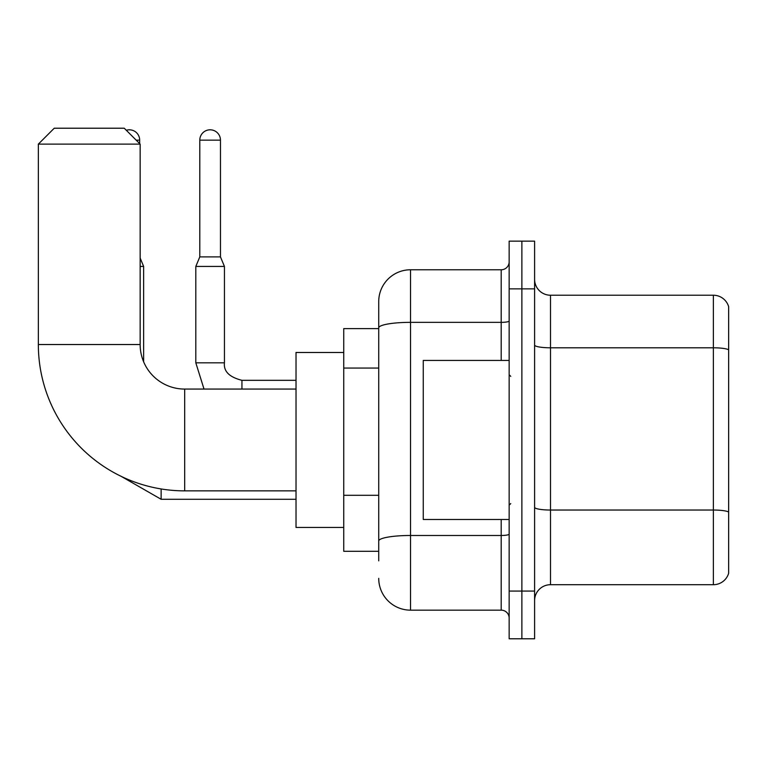 <?xml version="1.0" encoding="UTF-8"?>
<svg xmlns="http://www.w3.org/2000/svg" width="767" height="767" viewBox="0 0 767 767"><rect width="100%" height="100%" fill="white"/><g stroke="black" fill="none" stroke-linecap="round" stroke-linejoin="round"><path stroke-width="1.15" d="M378.725 560.85L378.725 327.873L378.725 328.621L343.741 328.621L343.741 551.3L378.725 551.3M509.154 591.069L509.154 638.786L521.876 638.786L521.876 591.069L521.876 638.786L534.599 638.786L534.599 591.069L521.876 591.069L521.876 288.862L521.876 591.069L509.154 591.069L509.154 288.862L521.876 288.862L521.876 241.145L521.876 288.862L534.599 288.862L534.599 591.069M534.599 288.862L534.599 241.145L509.154 241.145L509.154 288.862M501.196 360.432L501.196 322.351L410.537 322.351A31.811 5.522 180 0 0 378.725 327.873L378.725 301.584A31.811 31.811 0 0 1 410.537 269.773L410.537 610.158L501.196 610.158L501.196 519.489M410.537 269.773L501.196 269.773A7.948 7.948 0 0 0 509.154 261.825M378.725 546.535L378.725 541.003A31.811 5.522 180 0 1 410.537 535.481L501.196 535.481A7.948 1.381 0 0 0 509.154 534.1M378.725 301.584L378.725 319.082M509.154 618.106A7.948 7.948 0 0 0 501.196 610.158M410.537 610.158A31.811 31.811 0 0 1 378.725 578.347M534.599 600.609A15.906 15.906 0 0 1 550.505 584.703L713.377 584.703L713.377 295.228L550.505 295.228A15.906 15.906 0 0 1 534.599 279.322A15.906 15.906 0 0 0 550.505 295.228L550.505 584.703M728.65 306.675A15.906 15.906 0 0 0 713.377 295.228A15.906 15.906 0 0 1 728.65 306.675L728.65 573.256A15.906 15.906 0 0 1 713.377 584.703M728.65 350.011L728.65 512.02A15.906 2.761 180 0 0 713.377 510.036L550.505 510.036A15.906 2.761 -0 0 1 534.599 507.275M296.024 490.861L184.684 490.861A146.334 146.334 0 0 1 38.35 344.527L38.35 144.119L54.256 128.214L124.244 128.214L140.15 144.119L38.35 144.119M184.684 490.861L184.684 389.07A44.534 44.534 0 0 1 140.15 344.527L140.15 144.119M343.741 352.484L296.024 352.484L296.024 527.447L343.741 527.447M126.287 130.265A10.335 10.335 0 0 1 139.671 140.15L139.671 143.64M143.64 361.832L143.64 266.437L140.15 266.437M220.465 256.887L199.794 256.887L199.794 140.15A10.335 10.335 0 0 1 210.129 129.805A10.335 10.335 0 0 1 220.465 140.15L220.465 256.887L224.443 266.437L195.815 266.437L195.815 362.82L224.415 362.82M509.154 360.432L423.259 360.432L423.259 519.489L509.154 519.489M378.725 368.055L343.741 368.055M378.725 495.3L343.741 495.3M509.154 320.97A7.948 1.381 0 0 1 501.196 322.351L501.196 269.773M728.65 349.79A15.906 2.761 180 0 0 713.377 347.796L550.505 347.796A15.906 2.761 0 0 1 534.599 345.035M38.35 344.527L140.15 344.527M296.024 499.288L161.137 499.288L121.311 476.432L161.137 499.288L121.311 476.432L161.137 499.288L121.311 476.432L161.137 499.288L161.137 488.953M136.171 140.15L139.671 140.15M199.794 140.15L220.465 140.15M224.443 266.437L224.443 362.82C223.485 371.305 229.314 377.143 241.941 380.317C229.314 377.143 223.485 371.305 224.443 362.82C223.485 371.305 229.314 377.143 241.941 380.317C229.314 377.143 223.485 371.305 224.443 362.82C223.485 371.305 229.314 377.143 241.941 380.317L241.941 389.07M296.024 389.07L184.684 389.07M140.15 258.038L143.64 266.437M195.815 362.82L204.012 389.07L195.815 362.82M224.443 362.82C223.485 371.305 229.314 377.143 241.941 380.317L296.024 380.317M199.794 256.887L195.815 266.437M510.745 376.338L509.154 374.756M510.745 503.583L509.154 505.175"/></g></svg>
